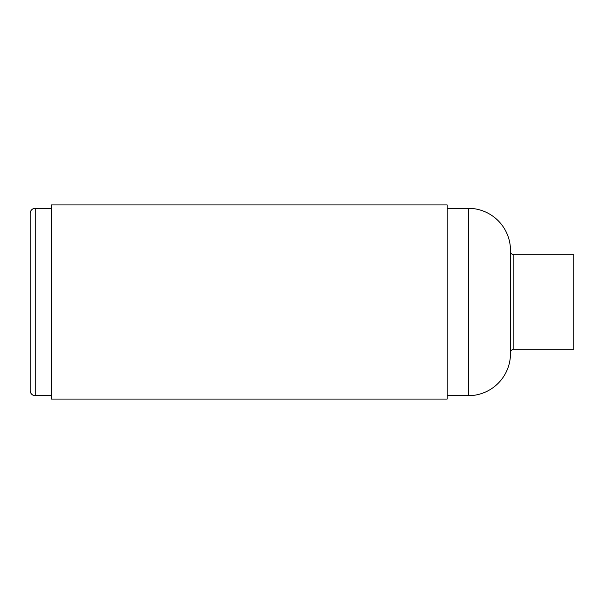 <?xml version="1.0" encoding="UTF-8"?>
<svg xmlns="http://www.w3.org/2000/svg" width="604" height="604" viewBox="0 0 604 604"><rect width="100%" height="100%" fill="white"/><g stroke="black" fill="none" stroke-linecap="round" stroke-linejoin="round"><path stroke-width="0.91" d="M513.868 254.729A3.375 3.375 0 0 1 510.493 251.355L510.493 352.645A3.375 3.375 0 0 1 513.868 349.271L573.8 349.271L573.8 254.729L513.868 254.729L513.868 349.271M447.186 395.696L468.289 395.696A42.204 42.204 0 0 0 510.493 353.491L510.493 250.509A42.204 42.204 0 0 0 468.289 208.304L447.186 208.304M447.186 399.07L447.186 204.93L51.302 204.93L51.302 399.07L447.186 399.07M51.302 208.304L35.266 208.304A5.066 5.066 0 0 0 30.2 213.371L30.2 390.629A5.066 5.066 0 0 0 35.266 395.696L35.266 208.304M51.302 395.696L35.266 395.696M468.289 395.696L468.289 208.304"/></g></svg>
